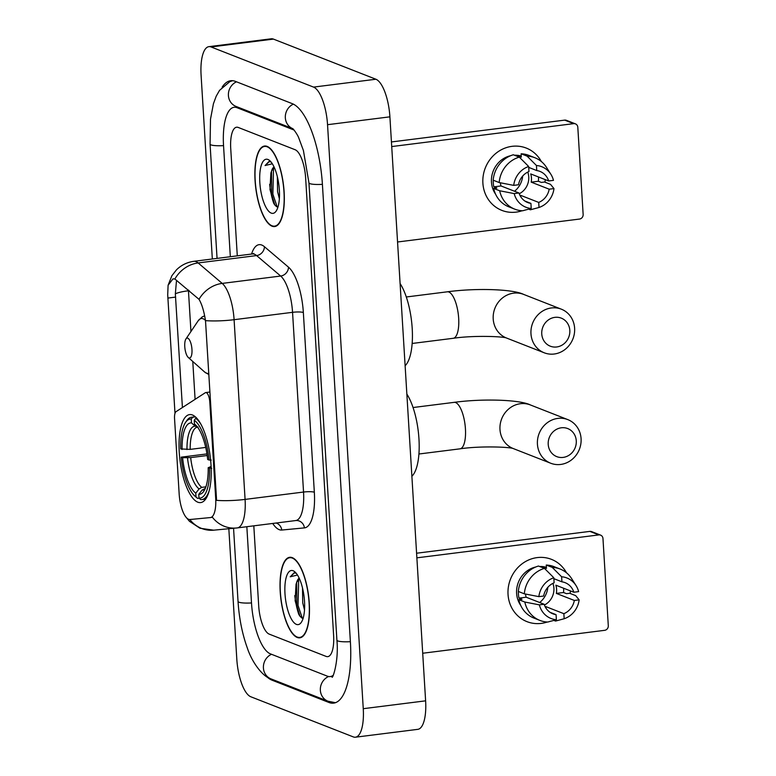 <?xml version="1.0" encoding="UTF-8"?>
<svg xmlns="http://www.w3.org/2000/svg" width="776" height="776" viewBox="0 0 776 776"><rect width="100%" height="100%" fill="white"/><g stroke="black" fill="none" stroke-linecap="round" stroke-linejoin="round"><path stroke-width="1.16" d="M215.689 498.328A22.591 7.76 -97.2 0 1 210.422 517.573A22.591 7.76 -97.2 0 1 210.344 517.573L189.994 519.513A22.591 7.76 -97.2 0 1 188.607 519.299A22.591 7.76 -97.2 0 1 179.159 493.924L174.551 418.613A8.371 2.871 82.8 0 1 176.045 411.658L205.31 392.724A8.371 2.871 82.8 0 1 205.756 392.559A8.371 2.871 82.8 0 1 206.3 392.637A8.371 2.871 82.8 0 1 209.801 402.036L215.689 498.328L216.456 498.231L216.494 500.355A29.284 5.054 176.5 0 0 245.08 499.404A33.465 11.504 82.8 0 1 237.281 527.913A33.465 11.504 82.8 0 1 237.155 527.932A29.284 27.5 -95.4 0 1 236.379 528.01A29.284 27.5 -95.4 0 1 212.343 517.165L211.47 517.437M197.793 502.188A44.339 15.239 -97.2 0 0 200.674 502.586A44.339 15.239 -97.2 0 0 210.694 460.76A44.339 15.239 -97.2 0 0 192.458 414.995A44.339 15.239 -97.2 0 0 189.586 414.597A44.339 15.239 -97.2 0 0 179.566 456.424A44.339 15.239 -97.2 0 0 197.793 502.188M297.189 637.455A40.575 13.949 -97.2 0 0 299.817 637.823A40.575 13.949 -97.2 0 0 308.993 599.547A40.575 13.949 -97.2 0 0 292.31 557.672A40.575 13.949 -97.2 0 0 289.681 557.304A40.575 13.949 -97.2 0 0 280.505 595.58A40.575 13.949 -97.2 0 0 297.189 637.455M272.036 226.185A40.575 13.949 -97.2 0 0 274.665 226.553A40.575 13.949 -97.2 0 0 283.841 188.277A40.575 13.949 -97.2 0 0 267.157 146.402A40.575 13.949 -97.2 0 0 264.529 146.034A40.575 13.949 -97.2 0 0 255.352 184.31A40.575 13.949 -97.2 0 0 272.036 226.185M174.998 413.356L167.703 294.822L168.101 285.228L173.019 278.846L174.872 279.011L199.015 299.332C201.799 303.94 203.962 311.04 205.504 320.634L216.456 498.231M182.418 407.536L175.347 293.861L176.414 281.445M238.213 127.439A25.104 8.623 -97.2 0 0 236.583 127.216A25.104 8.623 -97.2 0 0 230.734 148.594L237.291 255.847L230.734 148.594A25.104 8.623 -97.2 0 1 236.583 127.216A25.104 8.623 -97.2 0 1 238.213 127.439L295.142 149.739L238.213 127.439M253.81 525.827L258.709 605.92A25.104 8.623 -97.2 0 0 269.204 634.118L326.133 656.418A25.104 8.623 -97.2 0 0 327.763 656.642A25.104 8.623 -97.2 0 0 333.612 635.263L305.637 177.937A25.104 8.623 -97.2 0 0 295.142 149.739A25.104 8.623 -97.2 0 1 305.637 177.937L333.612 635.263A25.104 8.623 -97.2 0 1 327.763 656.642A25.104 8.623 -97.2 0 1 326.133 656.418L269.204 634.118A25.104 8.623 -97.2 0 1 258.709 605.92L253.81 525.827M292.339 558.08A40.158 13.803 -97.2 0 0 289.729 557.721A40.158 13.803 -97.2 0 0 280.65 595.599A40.158 13.803 -97.2 0 0 297.169 637.038A40.158 13.803 -97.2 0 0 299.769 637.406A40.158 13.803 -97.2 0 0 308.848 599.528A40.158 13.803 -97.2 0 0 292.339 558.08M304.512 609.994L302.737 602.884L302.504 587.946M299.196 578.178A18.905 6.499 -97.2 0 0 296.684 582.398L299.352 578.518M296.219 573.251L294.104 572.785L290.224 576.801L297.499 575.035M296.393 624.379A27.276 9.37 -97.2 0 0 301.321 622.313A27.276 9.37 -97.2 0 0 304.046 596.385A27.276 9.37 -97.2 0 0 294.977 571.951A27.276 9.37 -97.2 0 0 293.115 570.748A27.276 9.37 -97.2 0 0 284.986 593.737A27.276 9.37 -97.2 0 0 296.393 624.379M300.002 616.367L296.801 605.561L296.684 582.398L296.025 584.289L295.152 600.808L299.226 615.184L301.554 617.851L303.144 618.239M290.224 576.801L294.511 572.766M302.3 618.181L298.032 605.406L298.692 579.1M570.399 590.885A33.465 30.895 -68.6 0 1 570.137 593.465A33.465 30.895 -68.6 0 0 570.399 590.885M547.216 622.022A33.465 30.895 -68.6 0 1 508.037 594.426A33.465 30.895 -68.6 0 1 530.377 559.273A33.465 30.895 -68.6 0 1 566.499 572.795A33.465 30.895 -68.6 0 0 551.426 559.341A33.465 30.895 -68.6 0 0 508.037 594.426A33.465 30.895 -68.6 0 0 527.011 621.654L527.011 621.654A33.465 30.895 -68.6 0 0 547.216 622.022M422.707 653.247L604.649 630.325A4.181 3.861 111.4 0 0 608.297 625.728L602.971 538.534A4.181 3.861 111.4 0 0 598.82 534.916L589.828 531.395L416.586 553.22M416.867 557.837L598.82 534.916M589.828 531.395A4.181 3.861 -68.6 0 1 591.603 531.608L600.595 535.13M547.856 587.287A20.913 19.303 -68.6 0 1 539.698 602.515M553.87 578.673L561.921 581.825A16.732 15.442 -68.6 0 1 565.093 582.66A16.732 15.442 -68.6 0 1 573.833 592.233L555.858 585.191A16.732 15.442 111.4 0 1 556.605 589.236A16.732 15.442 111.4 0 1 556.363 593.417L574.337 600.459A16.732 15.442 -68.6 0 1 563.861 613.68L545.887 606.638A16.732 15.442 111.4 0 1 545.237 606.88M549.99 612.283L556.072 614.66A16.732 15.442 -68.6 0 1 552.89 613.826A16.732 15.442 -68.6 0 1 544.151 604.262L526.167 597.219A16.732 15.442 111.4 0 1 525.497 594.038M552.9 583.358A16.732 15.442 -68.6 0 1 553.909 588.179A16.732 15.442 -68.6 0 1 544.413 605.028M563.609 588.227A24.26 22.397 -68.6 0 1 563.618 588.353A24.26 22.397 -68.6 0 1 563.531 592.505L566.528 593.679L569.691 593.281L575.685 595.628L579.138 599.848A21.757 20.079 -68.6 0 1 564.171 618.744L563.861 613.68M520.715 605.406A24.26 22.397 -68.6 0 1 516.612 593.349A24.26 22.397 -68.6 0 1 535.76 566.994M539.63 566.49A24.26 22.397 -68.6 0 1 546.411 567.334M556.072 614.66L556.382 619.723L547.749 622.042A27.606 25.482 -68.6 0 1 539.931 620.431L533.946 618.084A27.606 25.482 -68.6 0 1 518.834 599.693L521.996 599.295L518.998 598.121A24.26 22.397 -68.6 0 1 518.407 594.047A24.26 22.397 -68.6 0 1 518.378 591.487M541.425 567.198A24.26 22.397 -68.6 0 1 543.472 567.217L546.469 568.391L546.265 565.054A27.606 25.482 -68.6 0 1 554.083 566.664L560.078 569.012A27.606 25.482 -68.6 0 1 571.631 578.624L576.034 585.56A21.757 20.079 -68.6 0 1 578.634 591.622L573.833 592.233M518.329 591.467A27.606 25.482 -68.6 0 1 538.476 566.034L544.461 568.381L553.812 577.751L554.122 582.805A16.732 15.442 -68.6 0 0 543.646 596.036L538.854 596.637L524.324 593.815L518.329 591.467M518.834 599.693L524.828 602.04L539.359 604.863L544.151 604.262M539.931 620.431A27.606 25.482 -68.6 0 1 524.828 602.04M524.324 593.815A27.606 25.482 -68.6 0 1 544.461 568.381M561.921 581.825L561.611 576.762L552.26 567.402L546.265 565.054M552.26 567.402A27.606 25.482 -68.6 0 1 560.078 569.012M556.382 619.723A21.757 20.079 -68.6 0 1 539.359 604.863M538.854 596.637A21.757 20.079 -68.6 0 1 553.812 577.751M561.611 576.762A21.757 20.079 -68.6 0 1 576.034 585.56M553.86 620.402L555.538 621.062L564.171 618.744M574.337 600.459L579.138 599.848M556.363 593.417L563.531 592.505M545.984 608.151L545.887 606.638M518.998 598.121L526.167 597.219M543.52 568.013L543.472 567.217M267.177 146.809A40.158 13.803 -97.2 0 0 264.577 146.451A40.158 13.803 -97.2 0 0 255.498 184.329A40.158 13.803 -97.2 0 0 272.007 225.777A40.158 13.803 -97.2 0 0 274.617 226.136A40.158 13.803 -97.2 0 0 283.696 188.258A40.158 13.803 -97.2 0 0 267.177 146.809M279.36 198.734L277.585 191.624L277.352 176.676M274.044 166.918A18.905 6.499 -97.2 0 0 271.532 171.127L274.19 167.247M271.057 161.98L268.952 161.524L265.072 165.54L272.337 163.775M271.231 213.109A27.276 9.37 -97.2 0 0 276.169 211.053A27.276 9.37 -97.2 0 0 278.894 185.124A27.276 9.37 -97.2 0 0 269.825 160.68A27.276 9.37 -97.2 0 0 267.953 159.478A27.276 9.37 -97.2 0 0 259.824 182.467A27.276 9.37 -97.2 0 0 271.231 213.109M274.85 205.097L271.639 194.291L271.532 171.127L270.873 173.029L270 189.538L274.064 203.923L276.401 206.591L277.983 206.969M265.072 165.54L269.359 161.495M277.148 206.911L272.88 194.136L273.54 167.839M576.277 440.826A15.064 13.9 111.4 0 0 561.349 427.789A15.064 13.9 111.4 0 0 548.215 444.357A15.064 13.9 111.4 0 0 563.153 457.404A15.064 13.9 111.4 0 0 576.277 440.826M537.428 444.173A23.425 21.621 -68.6 0 1 567.799 419.612A23.425 21.621 -68.6 0 1 581.078 438.673A23.425 21.621 -68.6 0 1 550.708 463.233A23.425 21.621 -68.6 0 1 537.428 444.173M205.262 488.482L202.08 490.102L198.772 494.312A35.977 12.367 -97.2 0 0 203.797 491.247A35.977 12.367 -97.2 0 0 208.181 467.715L211.722 468.297M199.122 498.221L197.676 498.396L196.008 496.941A39.828 13.687 -97.2 0 1 194.795 495.99A39.828 13.687 -97.2 0 1 181.196 457.151L206.95 453.921M185.532 422.445A39.828 13.687 -97.2 0 1 191.245 419.069L192.71 417.216A41.497 14.259 -97.2 0 0 191.497 417.226A41.497 14.259 -97.2 0 0 186.686 420.728L185.532 422.445A39.828 13.687 -97.2 0 0 180.692 448.926L190.188 449.382L205.718 447.432M192.71 417.216L195.416 416.877M196.813 418.254L195.707 418.39L194.243 420.243A39.828 13.687 -97.2 0 1 209.064 460.032L211.218 460.081M200.819 424.055A41.497 14.259 -97.2 0 0 195.707 418.39M209.559 468.258A39.828 13.687 -97.2 0 1 199.005 498.114L200.664 499.569A41.497 14.259 -97.2 0 0 201.876 499.569A41.497 14.259 -97.2 0 0 209.21 490.636M191.245 419.069L191.478 422.881A35.977 12.367 -97.2 0 0 182.079 449.469M209.064 460.032L207.677 459.489A35.977 12.367 -97.2 0 0 195.436 424.811A35.977 12.367 -97.2 0 0 194.475 424.055L194.243 420.243M199.005 498.114L198.772 494.312M198.074 427.062L195.251 426.189L191.478 422.881M194.475 424.055L196.279 425.636M208.181 467.715L211.101 466.492M411.881 476.27A46.017 15.811 -97.2 0 0 418.962 438.925A46.017 15.811 -97.2 0 0 406.857 394.072M194.795 495.99L196.338 497.368A41.497 14.259 -97.2 0 0 197.676 498.396M181.196 457.151L182.583 457.695A35.977 12.367 -97.2 0 0 195.775 493.138L196.008 496.941M207.192 455.531L190.683 457.607L182.583 457.695M195.775 493.138L199.083 488.928L201.77 487.367L205.882 486.853M569.817 330.392A15.064 13.9 111.4 0 0 554.879 317.355A15.064 13.9 111.4 0 0 541.755 333.932A15.064 13.9 111.4 0 0 556.693 346.969A15.064 13.9 111.4 0 0 569.817 330.392M530.968 333.738A23.425 21.621 -68.6 0 1 561.339 309.178A23.425 21.621 -68.6 0 1 574.618 328.238A23.425 21.621 -68.6 0 1 544.248 352.799A23.425 21.621 -68.6 0 1 530.968 333.738M187.763 338.171A10.039 3.453 -97.2 0 0 185.949 338.937A10.039 3.453 -97.2 0 0 184.94 348.472A10.039 3.453 -97.2 0 0 188.287 357.474A10.039 3.453 -97.2 0 0 188.975 357.911A10.039 3.453 -97.2 0 0 191.963 349.452A10.039 3.453 -97.2 0 0 187.763 338.171M405.12 365.719A46.017 15.811 -97.2 0 0 412.201 328.384A46.017 15.811 -97.2 0 0 400.096 283.521M545.237 179.615A33.465 30.895 -68.6 0 1 544.985 182.195A33.465 30.895 -68.6 0 0 545.237 179.615M522.064 210.752A33.465 30.895 -68.6 0 1 482.885 183.165A33.465 30.895 -68.6 0 1 505.225 148.012A33.465 30.895 -68.6 0 1 541.347 161.534A33.465 30.895 -68.6 0 0 526.273 148.071A33.465 30.895 -68.6 0 0 482.885 183.165A33.465 30.895 -68.6 0 0 501.859 210.393L501.859 210.393A33.465 30.895 -68.6 0 0 522.064 210.752M397.555 241.986L579.497 219.065A4.181 3.861 111.4 0 0 583.145 214.457L577.81 127.274A4.181 3.861 111.4 0 0 573.668 123.646L564.676 120.125L391.434 141.95M391.715 146.567L573.668 123.646M564.676 120.125A4.181 3.861 -68.6 0 1 566.451 120.348L575.443 123.869M522.704 176.016A20.913 19.303 -68.6 0 1 514.546 191.245M528.718 167.403L536.759 170.555A16.732 15.442 -68.6 0 1 539.941 171.399A16.732 15.442 -68.6 0 1 548.68 180.963L530.706 173.921A16.732 15.442 111.4 0 1 531.453 177.976A16.732 15.442 111.4 0 1 531.211 182.147L549.185 189.189A16.732 15.442 -68.6 0 1 538.709 202.42L520.735 195.377A16.732 15.442 111.4 0 1 520.085 195.62M524.828 201.013L530.92 203.399A16.732 15.442 -68.6 0 1 527.738 202.555A16.732 15.442 -68.6 0 1 518.998 192.991L501.015 185.949A16.732 15.442 111.4 0 1 500.345 182.777M527.748 172.097A16.732 15.442 -68.6 0 1 528.757 176.918A16.732 15.442 -68.6 0 1 519.26 193.757M538.457 176.957A24.26 22.397 -68.6 0 1 538.466 177.093A24.26 22.397 -68.6 0 1 538.379 181.244L541.376 182.418L544.539 182.02L550.533 184.368L553.977 188.587A21.757 20.079 -68.6 0 1 539.019 207.473L538.709 202.42M495.563 194.145A24.26 22.397 -68.6 0 1 491.46 182.079A24.26 22.397 -68.6 0 1 510.608 155.724M514.478 155.229A24.26 22.397 -68.6 0 1 521.249 156.073M530.92 203.399L531.221 208.453L522.597 210.781A27.606 25.482 -68.6 0 1 514.779 209.161L508.784 206.814A27.606 25.482 -68.6 0 1 493.681 188.422L496.844 188.025L493.846 186.851A24.26 22.397 -68.6 0 1 493.255 182.787A24.26 22.397 -68.6 0 1 493.226 180.216M516.273 155.928A24.26 22.397 -68.6 0 1 518.32 155.947L521.317 157.121L521.113 153.793A27.606 25.482 -68.6 0 1 528.931 155.404L534.916 157.751A27.606 25.482 -68.6 0 1 546.479 167.364L550.882 174.299A21.757 20.079 -68.6 0 1 553.472 180.362L548.68 180.963M493.177 180.197A27.606 25.482 -68.6 0 1 513.314 154.773L519.309 157.121L528.66 166.481L528.97 171.544A16.732 15.442 -68.6 0 0 518.494 184.766L513.702 185.377L499.172 182.544L493.177 180.197M493.681 188.422L499.676 190.77L514.197 193.593L518.998 192.991M514.779 209.161A27.606 25.482 -68.6 0 1 499.676 190.77M499.172 182.544A27.606 25.482 -68.6 0 1 519.309 157.121M536.759 170.555L536.449 165.501L527.108 156.141L521.113 153.793M527.108 156.141A27.606 25.482 -68.6 0 1 534.916 157.751M531.221 208.453A21.757 20.079 -68.6 0 1 514.197 193.593M513.702 185.377A21.757 20.079 -68.6 0 1 528.66 166.481M536.449 165.501A21.757 20.079 -68.6 0 1 550.882 174.299M528.708 209.142L530.386 209.801L539.019 207.473M549.185 189.189L553.977 188.587M531.211 182.147L538.379 181.244M520.822 196.881L520.735 195.377M493.846 186.851L501.015 185.949M518.368 156.752L518.32 155.947M294.085 130.058A45.183 15.53 -97.2 0 0 293.939 129.999L237.01 107.699A45.183 15.53 -97.2 0 0 234.071 107.292A45.183 15.53 -97.2 0 0 223.546 145.772L230.326 256.73M246.836 526.71L251.511 603.107A45.183 15.53 -97.2 0 0 270.407 653.858L327.336 676.158A45.183 15.53 -97.2 0 0 330.266 676.565A45.183 15.53 -97.2 0 0 333.137 675.353M228.833 528.728L236.806 659.163A33.465 11.504 -97.2 0 0 250.803 696.761L353.284 736.899A33.465 11.504 -97.2 0 0 355.457 737.2A33.465 11.504 -97.2 0 0 363.255 708.692L327.54 124.694A33.465 11.504 -97.2 0 0 313.543 87.096L211.062 46.958A33.465 11.504 -97.2 0 0 208.889 46.657A33.465 11.504 -97.2 0 0 201.091 75.165L212.333 259M355.457 737.2L417.818 729.343A33.465 11.504 -97.2 0 0 425.617 700.835L389.901 116.837A33.465 11.504 -97.2 0 0 375.904 79.239L273.424 39.101A33.465 11.504 -97.2 0 0 271.251 38.8L208.889 46.657M266.789 676.74A71.955 24.725 -97.2 0 0 272.017 680.174L328.946 702.484A71.955 24.725 -97.2 0 0 333.612 703.134A71.955 24.725 -97.2 0 0 350.393 641.839L322.418 184.513A71.955 24.725 -97.2 0 0 292.329 103.674L235.4 81.373A71.955 24.725 -97.2 0 0 230.734 80.723A71.955 24.725 -97.2 0 0 222.159 87.145M210.568 401.939L209.801 402.036M210.5 517.553L211.635 517.417M251.56 254.053A41.836 14.375 82.8 0 1 261.784 245.051A41.836 14.375 82.8 0 1 264.422 246.7L288.488 267.167A41.836 14.375 82.8 0 1 303.348 312.515L314.338 492.236A41.836 14.375 82.8 0 1 304.435 527.884L281.756 530.047A41.836 14.375 82.8 0 1 272.715 523.451M174.872 279.011A29.284 25.744 -49.6 0 1 198.142 262.938L256.604 255.576A33.465 11.504 -97.2 0 0 254.489 254.256A33.465 11.504 -97.2 0 0 252.316 253.956L253.703 253.432M186.308 517.543L189.509 521.346L199.985 528.243L213.701 530.173A29.284 27.5 -95.4 0 1 189.81 519.522M168.101 285.228L171.894 275.703L176.482 269.835C181.312 265.082 187.103 262.249 193.855 261.318A33.465 11.504 82.8 0 1 196.027 261.628A33.465 11.504 82.8 0 1 198.142 262.938L222.198 283.405A33.465 11.504 82.8 0 1 234.09 319.693L245.08 499.404L303.542 492.042L292.552 312.321A33.465 11.504 -97.2 0 0 280.67 276.043L256.604 255.576A8.371 7.353 130.4 0 0 264.422 246.7M205.504 320.634A29.284 5.054 -3.5 0 0 234.09 319.693L292.552 312.321A8.371 1.445 176.5 0 1 303.348 312.515M199.015 299.332A29.284 25.744 -49.6 0 1 222.198 283.405L280.67 276.043A8.371 7.353 130.4 0 0 288.488 267.167M175.347 293.861A22.591 3.899 176.5 0 1 188.452 290.767A26.772 9.205 82.8 0 1 188.413 290.02M195.096 399.339L192.778 361.47M190.944 331.517L188.452 290.767L189.179 290.68M295.627 520.56A33.465 11.504 -97.2 0 0 295.743 520.55A33.465 11.504 -97.2 0 0 303.542 492.042A8.371 1.445 176.5 0 1 314.338 492.236M304.435 527.884A8.371 7.857 84.6 0 0 295.85 520.541A8.371 7.857 84.6 0 0 295.782 520.541M281.756 530.047A8.371 7.857 84.6 0 0 276.14 523.014M167.946 298.062L175.657 297.092M294.802 595.551A33.465 11.504 -97.2 0 0 298.838 614.495M269.65 184.29A33.465 11.504 -97.2 0 0 273.685 203.234M413.055 407.526L454.125 402.356C483.846 398.34 520.298 399.834 530.347 404.936A23.425 21.621 111.4 0 0 499.977 429.497A23.425 21.621 111.4 0 0 513.256 448.557L550.708 463.233M454.125 402.356A23.425 8.051 82.8 0 1 455.638 402.569A23.425 8.051 82.8 0 1 465.435 428.885A23.425 8.051 82.8 0 1 459.974 448.838C480.354 445.744 510.753 447.005 513.46 448.635M204.767 488.54A30.953 10.641 -97.2 0 0 205.252 488.521M195.251 426.189A32.185 11.058 -97.2 0 0 186.987 449.556M202.08 490.102A32.185 11.058 -97.2 0 0 205.068 488.938M197.511 427.091A30.953 10.641 -97.2 0 0 190.188 449.382M187.491 457.782A32.185 11.058 -97.2 0 0 199.083 488.928M190.683 457.607A30.953 10.641 -97.2 0 0 201.77 487.367M406.294 296.985L447.364 291.805C477.085 287.789 513.537 289.293 523.587 294.385A23.425 21.621 111.4 0 0 493.206 318.946A23.425 21.621 111.4 0 0 506.495 338.016L544.248 352.799M447.364 291.805A23.425 8.051 82.8 0 1 448.877 292.019A23.425 8.051 82.8 0 1 458.674 318.335A23.425 8.051 82.8 0 1 453.213 338.297C473.593 335.203 503.993 336.454 506.699 338.094M205.465 320.41A27.664 9.506 -97.2 0 0 203.128 318.771A27.664 9.506 -97.2 0 0 198.123 320.866L185.949 338.937M188.287 357.474L204.554 371.956A27.664 9.506 -97.2 0 0 206.455 373.178A27.664 9.506 -97.2 0 0 208.812 373.305M217.057 258.398L210.063 144.123A13.386 2.309 -3.5 0 0 223.536 145.616M236.496 81.81A13.386 12.358 111.4 0 0 228.386 94.381A13.386 12.358 111.4 0 0 235.991 106.409L292.659 128.612A13.386 12.358 111.4 0 1 285.316 116.565A13.386 12.358 111.4 0 1 293.357 104.139M322.409 184.349A13.386 2.309 176.5 0 1 308.945 182.855L336.91 640.19C338.899 661.249 332.71 678.787 332.05 677.186M350.383 641.674A13.386 2.309 176.5 0 1 336.91 640.19M335.426 702.697L327.938 701.194A13.386 12.358 -68.6 0 1 320.333 689.078A13.386 12.358 -68.6 0 1 328.597 676.517M327.938 701.194L271.008 678.893A13.386 12.358 -68.6 0 1 263.394 666.865A13.386 12.358 -68.6 0 1 271.513 654.284M271.008 678.893C263.889 677.264 252.627 664.14 247.292 647.912C242.219 633.779 239.134 618.288 238.038 601.448A13.386 2.309 -3.5 0 0 251.502 602.942M273.424 39.101L211.062 46.958M375.904 79.239L313.543 87.096M389.901 116.837L327.54 124.694M425.617 700.835L363.255 708.692M273.734 679.96L272.017 680.174M238.727 107.486L237.01 107.699M210.422 517.573L211.557 517.427M209.966 392.025L205.756 392.559M213.701 530.173L237.281 527.913L295.85 520.541M193.855 261.318L252.316 253.956M291.708 557.469L289.729 557.721M301.748 637.154L299.769 637.406M266.556 146.198L264.577 146.451M276.595 225.894L274.617 226.136M530.347 404.936L567.799 419.612M195.271 416.751L191.497 417.226M205.64 499.094L201.876 499.569M418.914 454.009L459.974 448.838M523.587 294.385L561.339 309.178M204.651 315.813L202.196 316.909L198.123 320.866M208.899 374.585L204.554 371.956M412.153 343.467L453.213 338.297M238.038 601.448L233.557 528.281M292.93 128.709L292.571 128.544C293.357 128.738 297.751 134.956 298.721 137.827L303.416 150.515L308.945 182.855M232.596 80.694L229.783 81.684L219.569 90.326L216.213 96.195L213.439 103.703L210.5 119.174L210.063 144.123M332.661 676.265L330.266 676.565"/></g></svg>
